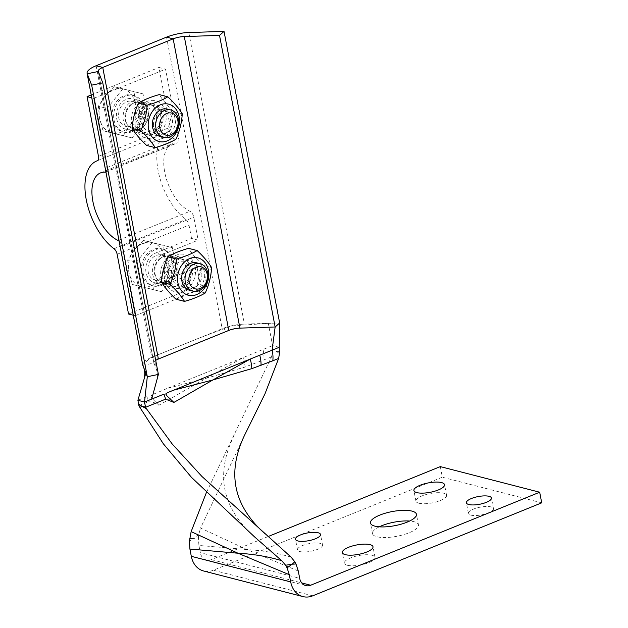<?xml version="1.0" encoding="UTF-8"?>
<svg xmlns="http://www.w3.org/2000/svg" width="628" height="628" viewBox="0 0 628 628"><rect width="100%" height="100%" fill="white"/><g stroke="black" fill="none" stroke-linecap="round" stroke-linejoin="round"><path stroke-width="0.47" stroke-dasharray="3.14 2.35" d="M138.246 124.43A15.598 12.442 -75.5 0 1 142.061 109.233A15.598 12.442 -75.5 0 1 154.488 104.311A15.598 12.442 -75.5 0 1 162.644 122.515A15.598 12.442 -75.5 0 1 146.709 134.518A15.598 12.442 -75.5 0 1 138.246 124.43M131.621 122.719A15.598 12.442 104.5 0 0 140.083 132.806A15.598 12.442 104.5 0 0 156.019 120.812A15.598 12.442 104.5 0 0 147.863 102.607A15.598 12.442 104.5 0 0 135.436 107.529A15.598 12.442 104.5 0 0 131.621 122.719M167.574 278.173A15.598 12.442 -75.5 0 1 171.389 262.975A15.598 12.442 -75.5 0 1 183.816 258.053A15.598 12.442 -75.5 0 1 191.972 276.257A15.598 12.442 -75.5 0 1 176.036 288.26A15.598 12.442 -75.5 0 1 167.574 278.173M160.956 276.461A15.598 12.442 104.5 0 0 169.411 286.549A15.598 12.442 104.5 0 0 185.346 274.554A15.598 12.442 104.5 0 0 177.19 256.35A15.598 12.442 104.5 0 0 164.764 261.272A15.598 12.442 104.5 0 0 160.956 276.461M142.831 365.37L153.915 363.047L158.389 374.414L155.838 367.89L155.713 360.37A11.343 3.485 -10.8 0 0 153.86 362.858A11.343 3.485 -10.8 0 0 153.915 363.047L98.298 71.474M279.24 347.292L272.615 345.588L268.274 323.341L279.656 322.98L244.425 324.111A22.686 6.963 -10.8 0 0 222.155 328.719L151.748 357.316A22.686 6.963 -10.8 0 0 142.721 364.978M347.347 565.271A15.598 4.788 -10.8 0 0 364.915 563.936A15.598 4.788 -10.8 0 0 375.01 557.334A15.598 4.788 -10.8 0 0 358.8 555.552A15.598 4.788 -10.8 0 0 344.38 563.183A15.598 4.788 -10.8 0 0 347.347 565.271M470.835 515.117A12.756 3.917 -10.8 0 0 485.209 514.026A12.756 3.917 -10.8 0 0 493.475 508.625A12.756 3.917 -10.8 0 0 480.208 507.165A12.756 3.917 -10.8 0 0 468.402 513.406A12.756 3.917 -10.8 0 0 470.835 515.117M299.901 551.557A12.756 3.917 -10.8 0 0 314.275 550.458A12.756 3.917 -10.8 0 0 322.541 545.057A12.756 3.917 -10.8 0 0 309.274 543.605A12.756 3.917 -10.8 0 0 297.476 549.838A12.756 3.917 -10.8 0 0 299.901 551.557M418.9 503.224A15.598 4.788 -10.8 0 0 436.468 501.89A15.598 4.788 -10.8 0 0 446.571 495.288A15.598 4.788 -10.8 0 0 430.353 493.506A15.598 4.788 -10.8 0 0 415.932 501.128A15.598 4.788 -10.8 0 0 418.9 503.224M379.296 526.821A23.393 7.183 -10.8 0 0 372.49 533.619A23.393 7.183 -10.8 0 0 376.949 536.759A23.393 7.183 -10.8 0 0 403.302 534.75A23.393 7.183 -10.8 0 0 418.452 524.851A23.393 7.183 -10.8 0 0 409.621 521.036M189.625 538.486L192.765 538.589L189.397 541.297M279.405 353.588L276.94 351.743L272.654 352.049L271.477 356.971L206.337 492.69M245.595 433.139L200.536 528.054L246.945 549.571C262.692 550.52 277.411 553.04 291.094 557.146M298.284 571.033L246.945 549.571L198.911 545.449L198.385 537.898L192.765 538.589L198.723 534.624L200.536 528.054M138.914 405.602L148.161 401.841L147.517 396.394L137.901 400.295M271.477 356.971L244.967 367.066L206.274 378.244L158.853 405.272C155.532 402.752 151.968 401.606 148.161 401.841M198.385 537.898L198.731 534.624M198.911 545.449L200.285 552.671L299.666 578.278M244.967 367.066A28.354 13.698 61.3 0 0 243.374 357.458L166.938 388.504L206.274 378.244L243.374 357.458L272.615 345.588L272.827 349.309L276.94 351.743L279.46 351.154M272.827 349.309L272.654 352.049M166.938 388.504C147.313 397.422 147.509 393.387 158.853 405.272M440.306 466.612L442.332 477.217L213.316 570.224A22.686 18.094 -75.5 0 1 203.605 570.985M268.125 536.54L211.291 559.626A11.343 9.043 -75.5 0 1 206.439 560.003A11.343 9.043 -75.5 0 1 200.285 552.671M541.705 502.832L442.332 477.217M268.274 323.341L231.206 325.916L198.322 338.414L150.539 357.819L142.666 364.711M143.302 366.556L145.861 373.063M155.728 360.362L165.078 356.304M222.076 333.154L232.219 329.292M236.199 328.468L243.688 328.004M162.236 254.733L198.165 240.147L191.54 238.436L155.611 253.029A15.598 12.442 104.5 0 0 145.751 268.596A15.598 12.442 104.5 0 0 154.504 282.71A15.598 12.442 104.5 0 0 163.374 281.03L197.051 267.355L203.676 269.059L170 282.741A15.598 12.442 -75.5 0 1 161.129 284.413A15.598 12.442 -75.5 0 1 152.376 270.307A15.598 12.442 -75.5 0 1 162.236 254.733L155.611 253.029M163.374 281.03L170 282.741M191.54 238.436L188.997 225.099A5.668 2.944 -112.1 0 0 185.841 219.541A49.942 25.929 67.9 0 1 158.225 171.154A49.942 25.929 67.9 0 1 168.492 131.841A49.942 25.929 67.9 0 1 169.073 131.621A5.668 2.944 -112.1 0 0 169.136 131.597A5.668 2.944 -112.1 0 0 170.314 127.194L158.923 67.463L165.549 69.174L178.76 138.443A5.668 2.944 67.9 0 1 177.583 142.846A5.668 2.944 67.9 0 1 176.892 142.956A36.864 19.138 -112.1 0 0 172.402 143.702A36.864 19.138 -112.1 0 0 165.651 176.366A36.864 19.138 -112.1 0 0 189.923 211.267A5.668 2.944 67.9 0 1 193.801 217.264L198.165 240.147M203.676 269.059L207.012 286.533L200.387 284.829L197.051 267.355M119.092 241.121A5.668 2.944 67.9 0 1 121.95 246.443L135.161 315.711L207.012 286.533M116.722 118.88A15.598 12.442 104.5 0 0 125.176 128.968A15.598 12.442 104.5 0 0 141.112 116.973A15.598 12.442 104.5 0 0 132.963 98.761A15.598 12.442 104.5 0 0 120.537 103.683A15.598 12.442 104.5 0 0 116.722 118.88M123.347 120.584A15.598 12.442 -75.5 0 1 127.154 105.394A15.598 12.442 -75.5 0 1 139.581 100.472A15.598 12.442 -75.5 0 1 147.737 118.676A15.598 12.442 -75.5 0 1 131.802 130.671A15.598 12.442 -75.5 0 1 123.347 120.584M91.759 97.85L93.698 98.353L106.917 167.629A5.668 2.944 67.9 0 1 105.897 171.946L177.583 142.846M93.698 98.353L165.549 69.174M91.209 94.969L158.923 67.463M128.536 314.008L200.387 284.829M135.161 315.711L133.222 315.217M139.542 129.164A14.177 11.304 104.5 0 0 148.514 115.01A14.177 11.304 104.5 0 0 140.554 102.183A14.177 11.304 104.5 0 0 133.505 103.118A14.177 11.304 104.5 0 0 127.759 125.419A14.177 11.304 104.5 0 0 133.481 129.643A14.177 11.304 104.5 0 0 139.542 129.164M104.986 96.163L98.361 106.234L99.514 118.174A22.686 18.094 -75.5 0 1 104.986 96.163A22.686 18.094 -75.5 0 1 122.955 88.862L113.982 86.695L104.986 96.163M103.031 130.718L111.996 132.893A22.686 18.094 -75.5 0 1 99.514 118.174L103.031 130.718L132.084 137.924L147.706 118.386L143.035 93.902L122.955 88.862A22.686 18.094 -75.5 0 1 135.436 103.581L134.282 91.641M123.323 135.672L129.957 125.592A22.686 18.094 -75.5 0 1 111.996 132.893L132.084 137.924M138.953 116.133L135.436 103.581A22.686 18.094 -75.5 0 1 129.957 125.592L138.953 116.133L147.706 118.386M143.035 93.902L113.982 86.695M122.743 88.948L107.113 108.487L98.361 106.234M107.113 108.487L111.784 132.979M130.797 131.197A18.997 15.151 104.5 0 0 142.815 112.231A18.997 15.151 104.5 0 0 132.155 95.04A18.997 15.151 104.5 0 0 112.734 109.657A18.997 15.151 104.5 0 0 122.672 131.833A18.997 15.151 104.5 0 0 130.797 131.197M132.453 131.621A18.997 15.151 104.5 0 0 144.471 112.655A18.997 15.151 104.5 0 0 133.811 95.472A18.997 15.151 104.5 0 0 114.398 110.081A18.997 15.151 104.5 0 0 124.328 132.265A18.997 15.151 104.5 0 0 132.453 131.621M131.378 125.969A12.953 10.331 104.5 0 0 139.565 113.04A12.953 10.331 104.5 0 0 132.296 101.328A12.953 10.331 104.5 0 0 119.069 111.289A12.953 10.331 104.5 0 0 125.836 126.409A12.953 10.331 104.5 0 0 131.378 125.969M137.697 127.602A12.953 10.331 104.5 0 0 145.892 114.673A12.953 10.331 104.5 0 0 138.623 102.953A12.953 10.331 104.5 0 0 132.186 103.808A12.953 10.331 104.5 0 0 126.934 124.179A12.953 10.331 104.5 0 0 132.163 128.034A12.953 10.331 104.5 0 0 137.697 127.602M168.877 282.906A14.177 11.304 104.5 0 0 177.842 268.753A14.177 11.304 104.5 0 0 169.882 255.926A14.177 11.304 104.5 0 0 162.833 256.86A14.177 11.304 104.5 0 0 157.086 279.162A14.177 11.304 104.5 0 0 162.809 283.385A14.177 11.304 104.5 0 0 168.877 282.906M134.314 249.905L127.688 259.976L128.842 271.916A22.686 18.094 -75.5 0 1 134.314 249.905A22.686 18.094 -75.5 0 1 152.282 242.604L143.31 240.438L134.314 249.905M132.359 284.46L141.324 286.627A22.686 18.094 -75.5 0 1 128.842 271.916L132.359 284.46L161.412 291.667L177.033 272.128L172.362 247.644L152.282 242.604A22.686 18.094 -75.5 0 1 164.764 257.323L163.61 245.383M152.659 289.414L159.284 279.334A22.686 18.094 -75.5 0 1 141.324 286.627L161.412 291.667M168.28 269.875L164.764 257.323A22.686 18.094 -75.5 0 1 159.284 279.334L168.28 269.875L177.033 272.128M172.362 247.644L143.31 240.438M152.07 242.691L136.441 262.229L127.688 259.976M136.441 262.229L141.112 286.721M160.124 284.939A18.997 15.151 104.5 0 0 172.143 265.974A18.997 15.151 104.5 0 0 161.482 248.782A18.997 15.151 104.5 0 0 142.069 263.399A18.997 15.151 104.5 0 0 152 285.575A18.997 15.151 104.5 0 0 160.124 284.939M161.781 285.363A18.997 15.151 104.5 0 0 173.799 266.398A18.997 15.151 104.5 0 0 163.139 249.214A18.997 15.151 104.5 0 0 143.726 263.823A18.997 15.151 104.5 0 0 153.656 286.007A18.997 15.151 104.5 0 0 161.781 285.363M160.705 279.711A12.953 10.331 104.5 0 0 168.893 266.782A12.953 10.331 104.5 0 0 161.624 255.07A12.953 10.331 104.5 0 0 148.396 265.032A12.953 10.331 104.5 0 0 155.163 280.143A12.953 10.331 104.5 0 0 160.705 279.711M167.024 281.344A12.953 10.331 104.5 0 0 175.22 268.415A12.953 10.331 104.5 0 0 167.951 256.695A12.953 10.331 104.5 0 0 161.514 257.551A12.953 10.331 104.5 0 0 156.262 277.921A12.953 10.331 104.5 0 0 161.49 281.776A12.953 10.331 104.5 0 0 167.024 281.344M190.26 265.401A11.72 9.349 -75.5 0 1 195.277 265.008A11.72 9.349 -75.5 0 1 201.4 278.691A11.72 9.349 -75.5 0 1 189.421 287.71A11.72 9.349 -75.5 0 1 182.842 277.105A11.72 9.349 -75.5 0 1 190.26 265.401M189.672 290.309A14.177 11.304 104.5 0 0 204.124 279.397A14.177 11.304 104.5 0 0 196.752 262.849M178.666 262.41A11.72 9.349 104.5 0 0 171.248 274.114A11.72 9.349 104.5 0 0 177.826 284.719A11.72 9.349 104.5 0 0 182.842 284.327A11.72 9.349 104.5 0 0 190.26 272.623A11.72 9.349 104.5 0 0 183.682 262.017A11.72 9.349 104.5 0 0 178.666 262.41M182.458 286.407A14.177 11.304 -75.5 0 1 168.94 270.48A14.177 11.304 -75.5 0 1 188.384 262.583A14.177 11.304 -75.5 0 1 182.458 286.407M195.198 266.955A19.28 15.378 -75.5 0 1 175.267 291.863A19.28 15.378 -75.5 0 1 169.317 260.644A19.28 15.378 -75.5 0 1 195.198 266.955M175.934 299.171C181.249 295.953 188.165 293.15 196.674 290.748C197.184 281.87 199.296 273.392 203.001 265.33C196.595 259.254 191.791 253.594 188.581 248.343M205.262 292.962L196.674 290.748M211.589 267.544L203.001 265.33M160.933 111.658A11.72 9.349 -75.5 0 1 165.949 111.266A11.72 9.349 -75.5 0 1 172.072 124.948A11.72 9.349 -75.5 0 1 160.093 133.968A11.72 9.349 -75.5 0 1 153.515 123.363A11.72 9.349 -75.5 0 1 160.933 111.658M160.344 136.566A14.177 11.304 104.5 0 0 174.796 125.655A14.177 11.304 104.5 0 0 167.425 109.107M149.338 108.668A11.72 9.349 104.5 0 0 141.92 120.372A11.72 9.349 104.5 0 0 148.498 130.977A11.72 9.349 104.5 0 0 153.515 130.585A11.72 9.349 104.5 0 0 160.933 118.88A11.72 9.349 104.5 0 0 154.355 108.275A11.72 9.349 104.5 0 0 149.338 108.668M153.13 132.665A14.177 11.304 -75.5 0 1 139.612 116.737A14.177 11.304 -75.5 0 1 159.057 108.84A14.177 11.304 -75.5 0 1 153.13 132.665M165.863 113.213A19.28 15.378 -75.5 0 1 145.939 138.129A19.28 15.378 -75.5 0 1 139.989 106.901A19.28 15.378 -75.5 0 1 165.863 113.213M146.607 145.429C151.921 142.211 158.837 139.408 167.346 137.006C167.857 128.128 169.968 119.65 173.673 111.596C167.268 105.52 162.464 99.852 159.253 94.6M175.934 139.22L167.346 137.006M182.261 113.801L173.673 111.596M96.131 65.736L151.748 357.316L158.374 359.02M166.538 37.138L222.155 328.719L228.78 330.43M188.808 32.53L244.425 324.111M262.999 349.49A28.354 13.471 61.6 0 1 263.799 360.087M312.689 595.839L213.316 570.224M211.291 559.626L301.746 582.941M121.95 246.443L193.801 217.264M106.917 167.629L178.76 138.443M98.47 156.372L170.314 127.194M97.356 160.744L169.073 131.621M113.998 248.719L185.841 219.541M117.146 254.277L188.997 225.099M118.896 240.116L189.923 211.267M105.049 172.143L176.892 142.956M140.083 132.806L146.709 134.518M147.863 102.607L154.488 104.311M169.411 286.549L176.036 288.26M177.19 256.35L183.816 258.053M153.86 362.858L98.235 71.278M375.01 557.334L372.993 546.729M344.38 563.183L342.354 552.577M493.475 508.625L491.449 498.02M468.402 513.406L466.384 502.8M322.541 545.057L320.516 534.459M297.476 549.838L295.45 539.24M446.571 495.288L444.546 484.683M415.932 501.128L413.907 490.531M418.452 524.851L416.427 514.246M372.49 533.619L370.473 523.014M254.269 536.626C221.566 507.463 215.051 473.316 234.731 434.168M206.439 560.003L305.812 585.618M155.838 367.89C157.502 371.658 157.777 375.937 156.67 380.733M154.504 282.71L161.129 284.413M139.581 100.472L132.963 98.761M131.802 130.671L125.176 128.968M97.293 160.776L169.136 131.597M97.489 160.682L168.492 131.841M100.551 172.881L172.402 143.702M133.481 129.643L160.273 136.551M140.554 102.183L167.354 109.091M122.672 131.833L124.328 132.265M132.155 95.04L133.811 95.472M125.836 126.409L132.163 128.034M132.296 101.328L138.623 102.953M126.934 124.179L127.759 125.419M132.186 103.808L133.505 103.118M162.809 283.385L189.601 290.293M169.882 255.926L196.682 262.834M152 285.575L153.656 286.007M161.482 248.782L163.139 249.214M155.163 280.143L161.49 281.776M161.624 255.07L167.951 256.695M156.262 277.921L157.086 279.162M161.514 257.551L162.833 256.86M195.277 265.008L183.682 262.017M189.421 287.71L177.826 284.719M165.949 111.266L154.355 108.275M160.093 133.968L148.498 130.977"/><path stroke-width="0.94" d="M173.768 390.129C162.707 394.541 166.184 393.387 167.001 395.978L173.917 402.422L212.9 379.948L173.768 390.129L279.24 347.292L279.656 322.98L275.142 326.992L279.656 322.98L224.031 31.4L188.808 32.53A22.686 6.963 -10.8 0 0 166.538 37.138L96.131 65.736A22.686 6.963 -10.8 0 0 87.096 73.398L142.721 364.978A22.686 6.963 -10.8 0 0 142.831 365.37L147.305 376.729L158.389 374.414L102.772 82.833L98.298 71.474A11.343 3.485 169.2 0 1 98.235 71.278A11.343 3.485 169.2 0 1 102.757 67.447L173.163 38.85A11.343 3.485 169.2 0 1 184.294 36.542L219.525 35.411L275.142 326.992L239.92 328.122A11.343 3.485 -10.8 0 0 228.78 330.43L158.374 359.02A11.343 3.485 -10.8 0 0 155.713 360.37L155.728 360.362M87.096 73.398A22.686 6.963 -10.8 0 0 87.213 73.79L91.68 85.149L102.772 82.833M173.917 402.422L165.604 399.157L145.555 407.297L144.526 402.006L137.901 400.295L145.861 373.063L147.305 376.729L91.68 85.149M224.031 31.4L219.525 35.411M345.322 554.665A15.598 4.788 169.2 0 1 342.354 552.577A15.598 4.788 169.2 0 1 356.775 544.947A15.598 4.788 169.2 0 1 372.993 546.729A15.598 4.788 169.2 0 1 362.89 553.331A15.598 4.788 169.2 0 1 345.322 554.665M468.81 504.52A12.756 3.917 169.2 0 1 466.384 502.8A12.756 3.917 169.2 0 1 478.183 496.567A12.756 3.917 169.2 0 1 491.449 498.02A12.756 3.917 169.2 0 1 483.183 503.421A12.756 3.917 169.2 0 1 468.81 504.52M297.884 540.951A12.756 3.917 169.2 0 1 295.45 539.24A12.756 3.917 169.2 0 1 307.249 532.999A12.756 3.917 169.2 0 1 320.516 534.459A12.756 3.917 169.2 0 1 312.257 539.852A12.756 3.917 169.2 0 1 297.884 540.951M416.882 492.619A15.598 4.788 169.2 0 1 413.907 490.531A15.598 4.788 169.2 0 1 428.327 482.901A15.598 4.788 169.2 0 1 444.546 484.683A15.598 4.788 169.2 0 1 434.45 491.284A15.598 4.788 169.2 0 1 416.882 492.619M374.924 526.154A23.393 7.183 169.2 0 1 370.473 523.014A23.393 7.183 169.2 0 1 392.108 511.577A23.393 7.183 169.2 0 1 416.427 514.246A23.393 7.183 169.2 0 1 401.276 524.145A23.393 7.183 169.2 0 1 374.924 526.154M409.621 521.036A23.393 7.183 -10.8 0 0 379.296 526.821M295.976 563.991L294.791 561.785L292.138 564.203L295.984 563.983L298.284 571.033L299.666 578.278A11.343 9.043 -75.5 0 0 305.812 585.618A11.343 9.043 -75.5 0 0 310.672 585.233L539.688 492.226L440.306 466.612L268.125 536.54M137.901 400.295L138.898 405.602L139.856 407.36L142.226 406.449L146.395 408.671L172.182 443.957L201.965 476.495L291.094 557.146L294.799 561.777M139.856 407.36L163.28 443.713L191.493 477.374L254.269 536.626L281.682 560.655C268.14 556.573 253.563 554.092 237.965 553.221L191.14 531.618L189.405 541.297M287.09 567.845L292.138 564.203L285.622 565.231L281.682 560.655M206.337 492.69L191.14 531.618M251.797 368.644A28.354 13.706 -118.7 0 0 250.211 359.083L212.9 379.948L251.797 368.644L272.78 360.817L278.651 358.423L279.405 353.588M278.644 358.423L264.961 393.874L245.595 433.139M189.397 541.297L189.923 549.06L237.965 553.221L289.304 574.706L287.082 567.853L285.614 565.239M189.923 549.06L191.304 556.314A22.686 18.094 -75.5 0 0 203.605 570.985L302.986 596.6A22.686 18.094 104.5 0 0 312.689 595.839L541.705 502.832L539.688 492.226M289.304 574.706L290.686 581.928A22.686 18.094 104.5 0 0 302.986 596.6M146.395 408.671L145.555 407.297M279.24 347.292L279.405 353.58M165.604 399.157L164.026 394.086L151.678 399.102L158.389 374.414L147.305 376.729L144.526 402.006L151.678 399.102M145.304 406.057L142.226 406.449L138.615 404.047M142.666 364.711L143.302 366.556M165.078 356.304L222.076 333.154M232.219 329.292L236.199 328.468M243.688 328.004L275.142 326.992L272.097 350.196A28.354 13.455 -118.3 0 1 272.78 360.817M133.222 315.217L128.536 314.008L117.146 254.277A5.668 2.944 -112.1 0 0 113.998 248.719A49.942 25.929 67.9 0 1 86.374 200.332A49.942 25.929 67.9 0 1 96.649 161.019A49.942 25.929 67.9 0 1 97.222 160.799A5.668 2.944 -112.1 0 0 97.293 160.776A5.668 2.944 -112.1 0 0 98.47 156.372L87.072 96.649L91.759 97.85M87.072 96.649L91.209 94.969M105.739 172.025L105.897 171.962A5.668 2.944 67.9 0 1 105.739 172.025A5.668 2.944 67.9 0 1 105.049 172.143A36.864 19.138 -112.1 0 0 100.551 172.881A36.864 19.138 -112.1 0 0 93.808 205.544A36.864 19.138 -112.1 0 0 118.072 240.446A5.668 2.944 67.9 0 1 119.092 241.121M166.789 113.456A11.398 9.09 -75.5 0 1 177.646 126.259A11.398 9.09 -75.5 0 1 162.016 132.61A11.398 9.09 -75.5 0 1 166.789 113.456M164.662 110.434A14.177 11.304 104.5 0 0 155.697 124.595A14.177 11.304 104.5 0 0 163.657 137.422A14.177 11.304 104.5 0 0 169.717 136.943A14.177 11.304 104.5 0 0 178.69 122.79A14.177 11.304 104.5 0 0 170.73 109.963A14.177 11.304 104.5 0 0 164.662 110.434M196.117 267.198A11.398 9.09 -75.5 0 1 206.973 280.002A11.398 9.09 -75.5 0 1 191.352 286.352A11.398 9.09 -75.5 0 1 196.117 267.198M193.989 264.176A14.177 11.304 104.5 0 0 185.024 278.33A14.177 11.304 104.5 0 0 192.984 291.164A14.177 11.304 104.5 0 0 199.045 290.686A14.177 11.304 104.5 0 0 208.017 276.532A14.177 11.304 104.5 0 0 200.057 263.705A14.177 11.304 104.5 0 0 193.989 264.176M196.752 262.849A14.177 11.304 104.5 0 0 190.645 263.32A14.177 11.304 104.5 0 0 181.68 277.498A14.177 11.304 104.5 0 0 189.672 290.309M208.441 270.37A19.28 15.378 104.5 0 0 182.567 264.058A19.28 15.378 104.5 0 0 188.518 295.286A19.28 15.378 104.5 0 0 208.441 270.37M176.429 258.979C184.938 256.577 191.854 253.775 197.168 250.556C203.574 256.632 208.378 262.292 211.589 267.544C211.071 276.43 208.967 284.9 205.262 292.962C199.94 296.18 193.032 298.991 184.522 301.385C181.311 296.133 176.507 290.474 170.102 284.398C173.807 276.336 175.918 267.858 176.429 258.979L167.841 256.766C164.136 264.828 162.032 273.298 161.514 282.184C164.724 287.436 169.536 293.095 175.934 299.171L184.522 301.385M197.168 250.556L188.581 248.343C180.071 250.737 173.163 253.547 167.841 256.766M170.102 284.398L161.514 282.184M167.425 109.107A14.177 11.304 104.5 0 0 161.317 109.578A14.177 11.304 104.5 0 0 152.353 123.755A14.177 11.304 104.5 0 0 160.344 136.566M179.113 116.627A19.28 15.378 104.5 0 0 153.24 110.316A19.28 15.378 104.5 0 0 159.19 141.543A19.28 15.378 104.5 0 0 179.113 116.627M147.101 105.237C155.611 102.835 162.526 100.033 167.841 96.814C174.246 102.89 179.051 108.55 182.261 113.801C181.743 122.688 179.639 131.158 175.934 139.22C170.612 142.438 163.704 145.249 155.195 147.643C151.984 142.391 147.18 136.731 140.774 130.655C144.479 122.593 146.591 114.115 147.101 105.237L138.513 103.023C134.808 111.085 132.704 119.556 132.186 128.442C135.397 133.693 140.201 139.353 146.607 145.429L155.195 147.643M167.841 96.814L159.253 94.6C150.744 96.995 143.836 99.805 138.513 103.023M140.774 130.655L132.186 128.442M98.298 71.474L87.213 73.79L142.831 365.37M158.374 359.02L102.757 67.447L96.131 65.736M228.78 330.43L173.163 38.85L166.538 37.138M239.92 328.122L184.294 36.542M290.686 581.928L191.304 556.314M261.005 365.378A28.354 13.565 -118.7 0 0 259.741 355.213M301.746 582.941L310.672 585.233M118.072 240.446L118.896 240.116M245.713 432.904C226.355 471.432 232.76 505.053 264.945 533.761M143.945 379.61C145.209 374.704 144.966 370.292 143.231 366.375M96.649 161.019L97.489 160.682M160.273 136.551L163.657 137.422M167.354 109.091L170.73 109.963M189.601 290.293L192.984 291.164M196.682 262.834L200.057 263.705"/></g></svg>
